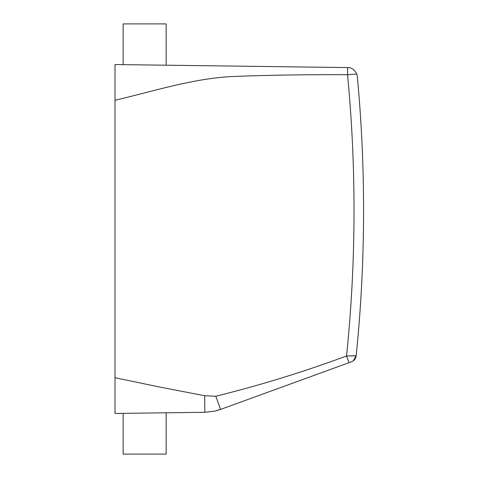 <?xml version="1.0" encoding="UTF-8"?>
<svg xmlns="http://www.w3.org/2000/svg" width="478" height="478" viewBox="0 0 478 478"><rect width="100%" height="100%" fill="white"/><g stroke="black" fill="none" stroke-linecap="round" stroke-linejoin="round"><path stroke-width="0.72" d="M314.9 375.093L345.881 363.818M353.29 360.812L356.176 355.763A1434 1434 0 0 0 357.293 76.241L356.809 74.018L357.293 76.241A1434 1434 0 0 1 356.176 355.763C355.769 358.655 354.21 360.657 351.497 361.774L220.597 409.413L214.371 411.211L204.877 412.293L115.013 413.47L123.139 413.362L123.139 454.1L166.159 454.1L166.159 412.801M356.176 355.763L346.544 355.99L348.982 362.688M216.253 410.763L220.597 409.413L215.805 396.244C260.044 385.292 303.62 371.878 346.544 355.99L355.835 355.871C355.518 358.739 354.073 360.705 351.497 361.774M356.809 74.018C354.353 69.579 351.384 67.434 347.9 67.577C351.384 67.434 354.353 69.579 356.809 74.018L347.548 74.735C309.684 74.496 272.09 75.052 234.764 76.414C193.972 78.051 154.657 91.017 115.013 100.266L115.013 377.716L159.473 387.001L204.662 395.724L215.757 396.25M204.662 395.724L204.877 412.293L154.962 412.944M115.013 377.716L115.013 413.47M115.013 100.266L115.013 64.53L347.637 67.577L347.548 74.735A1424.44 1424.44 0 0 1 346.544 355.99M166.159 65.199L166.159 23.9L123.139 23.9L123.139 64.638M355.274 358.584L355.829 357.365L355.274 358.584M352.274 361.434L354.12 360.095M220.597 409.413L214.389 411.211"/></g></svg>
